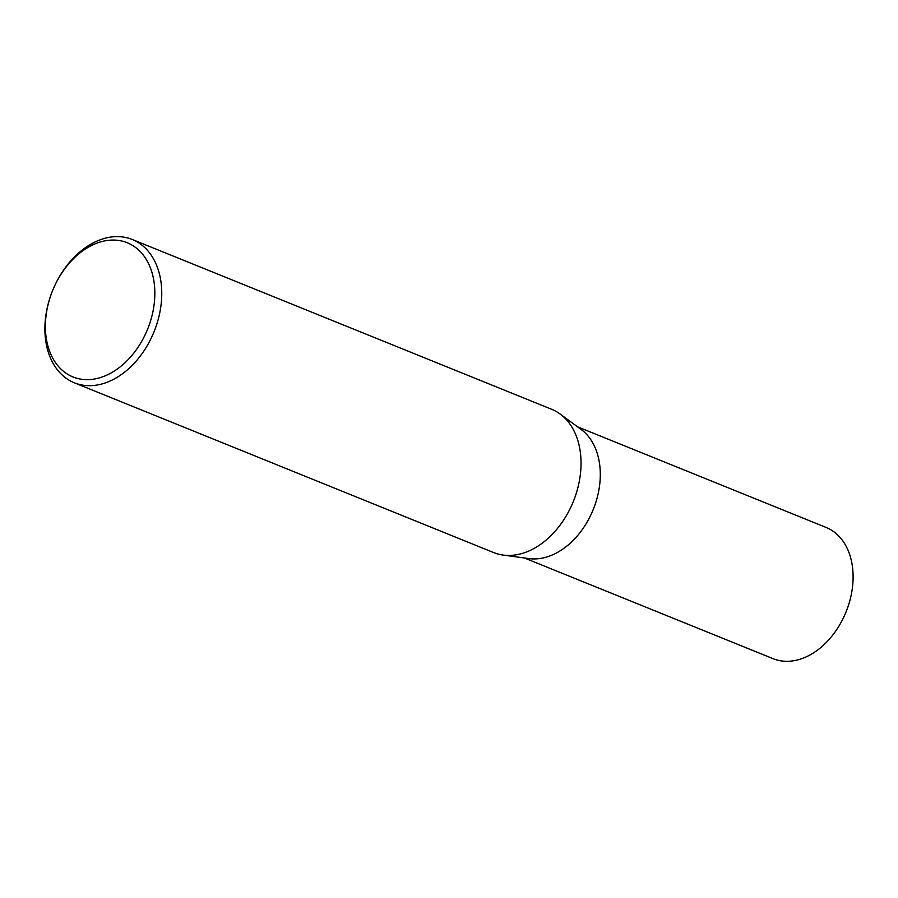 <?xml version="1.0" encoding="UTF-8"?>
<svg xmlns="http://www.w3.org/2000/svg" width="898" height="898" viewBox="0 0 898 898"><rect width="100%" height="100%" fill="white"/><g stroke="black" fill="none" stroke-linecap="round" stroke-linejoin="round"><path stroke-width="1.35" d="M132.332 239.519L551.619 409.275A77.284 54.744 112 0 1 560.139 414.045L581.129 429.457A70.774 50.131 112 0 1 596.418 500.433A70.774 50.131 112 0 1 528.855 558.59L503.048 555.054A77.284 54.744 112 0 1 493.608 552.551L74.321 382.784A77.284 54.744 112 0 1 49.121 300.516A77.284 54.744 112 0 1 132.332 239.519A77.284 54.744 112 0 1 157.532 321.787A77.284 54.744 112 0 1 74.321 382.784M577.47 426.774L826.149 527.463A70.774 50.131 112 0 1 849.239 602.794A70.774 50.131 112 0 1 773.032 658.661L524.353 557.972M560.139 414.045A77.284 54.744 112 0 1 576.819 491.543A77.284 54.744 112 0 1 503.048 555.054M150.886 319.811A72.379 51.265 -68 0 0 120.579 240.776A72.379 51.265 -68 0 0 49.356 299.898A72.379 51.265 -68 0 0 79.653 378.934A72.379 51.265 -68 0 0 150.886 319.811"/></g></svg>
